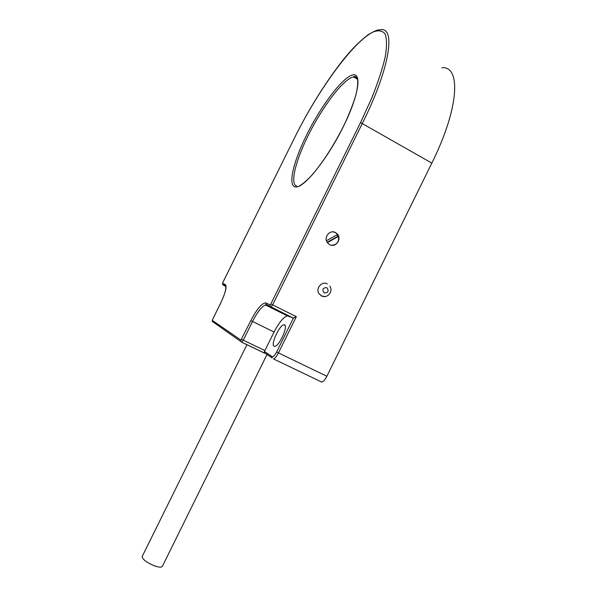 <?xml version="1.0" encoding="UTF-8"?>
<svg xmlns="http://www.w3.org/2000/svg" width="597" height="597" viewBox="0 0 597 597"><rect width="100%" height="100%" fill="white"/><g stroke="black" fill="none" stroke-linecap="round" stroke-linejoin="round"><path stroke-width="0.9" d="M321.044 381.931L321.708 382.073C323.328 381.692 325.052 379.759 326.872 376.267L431.825 163.108C459.093 108.49 461.347 65.745 441.847 67.745M284.568 324.895L283.844 324.813C279.463 325.074 270.463 344.678 274.03 346.238L274.836 346.364C279.254 346.141 288.351 326.037 284.568 324.895M264.911 350.588L264.404 351.484L272.247 356.715C273.359 356.999 274.829 355.416 276.657 351.961L293.433 317.985L287.329 315.843C283.396 317.164 278.978 322.567 274.075 332.036L264.911 350.588L243.278 340.171L252.516 321.492C257.434 311.947 261.762 306.448 265.501 305L270.948 307L272.635 304.858L362.431 123.228C390.378 67.274 396.214 25.686 379.714 29.85L378.14 30.007C377.379 29.82 374.11 31.342 368.327 34.581C359.013 41.715 349.932 51.044 341.066 62.566C324.096 84.64 308.567 109.751 294.485 137.907L294.485 137.967M267.008 354.484L162.406 566.247C161.578 567.635 158.66 567.396 153.66 565.538C146.258 562.232 142.429 559.225 142.168 556.523L142.28 556.3M327.357 283.933C321.999 280.821 315.432 288.224 318.88 293.515L321.432 295.94L325.193 296.515M335.551 232.591C329.79 229.136 323.134 237.688 327.544 242.882L329.604 244.621C335.536 248.128 342.148 239.136 337.38 234.069L335.551 232.591M326.447 240.725L337.559 234.487L335.387 232.569L333.275 231.905M327.365 242.636L338.499 236.375L337.842 236.293L337.118 234.733M331.425 245.24C336.842 244.957 339.2 242.001 338.499 236.375M327.149 242.3L337.842 236.293M293.433 317.985L296.336 316.664L278.448 352.887L326.872 376.267M264.508 353.148L264.404 351.484M264.419 353.111L241.621 342.148M212.338 320.417L240.904 340.074L250.815 320.634C257.091 308.656 262.143 302.769 265.971 302.97L270.098 304.843L270.837 303.985L360.536 122.572L371.752 98.035C377.968 82.446 382.461 68.737 385.237 56.894C386.946 46.499 386.893 38.82 385.08 33.872C382.341 30.574 378.252 29.984 372.819 32.104C352.26 42.633 317.679 91.057 294.522 137.885L222.845 282.478L222.629 283.329L225.345 284.56C227.076 286.575 225.472 292.881 220.524 303.47L212.577 319.507L212.241 321.365L212.86 321.79M240.904 340.074L240.792 341.171L241.733 342.156L243.278 340.171L241.584 339.29M296.149 186.965C287.321 187.234 292.754 162.877 306.574 135.086C320.276 107.326 340.633 79.617 351.409 75.356C362.409 70.61 359.416 94.259 343.379 126.549C327.484 158.809 304.709 187.189 296.149 186.965M223.121 284.627L225.293 285.627C226.703 287.851 225.106 293.799 220.494 303.455L212.554 319.485L212.241 321.365L241.733 342.156L264.277 352.984M222.629 283.329L223.188 285.053L225.927 286.411M225.345 284.56L225.293 285.627L222.577 284.381L222.823 282.471L294.522 137.885M360.536 122.572L431.825 163.108M270.837 303.985L296.336 316.664M326.813 287.635C322.716 287.754 321.843 289.523 324.193 292.933C328.29 292.814 329.156 291.052 326.813 287.635M270.098 304.843L270.031 306.149L270.784 306.992L293.052 318.059M276.657 351.961L278.448 352.887C276.612 356.439 274.963 358.454 273.501 358.924L321.708 382.073M272.247 356.715L272.15 357.939L264.098 352.521M250.815 320.634L274.075 332.036M265.971 302.97L265.904 304.261L266.643 305.089L288.56 315.97M296.933 186.257C289.552 184.533 295.537 160.414 309.015 133.825C322.395 107.251 341.693 81.341 351.976 77.349L353.573 76.901L357.305 78.252M285.06 325.41L283.844 324.813M246.942 344.656L142.168 556.523M318.88 293.515L321.641 295.955C327.38 298.918 333.693 291.358 329.738 286.105M287.329 315.843L265.501 305L265.904 304.261L293.217 318.074M357.648 79.304L353.573 76.901C354.163 75.759 355.446 76.304 357.416 78.543C358.163 82.177 357.648 87.692 355.872 95.095C353.372 103.363 349.797 112.579 345.17 122.758C335.201 143.444 321.798 164.22 310.933 176.227C303.791 183.458 301.41 184.727 298.806 186.249"/></g></svg>
